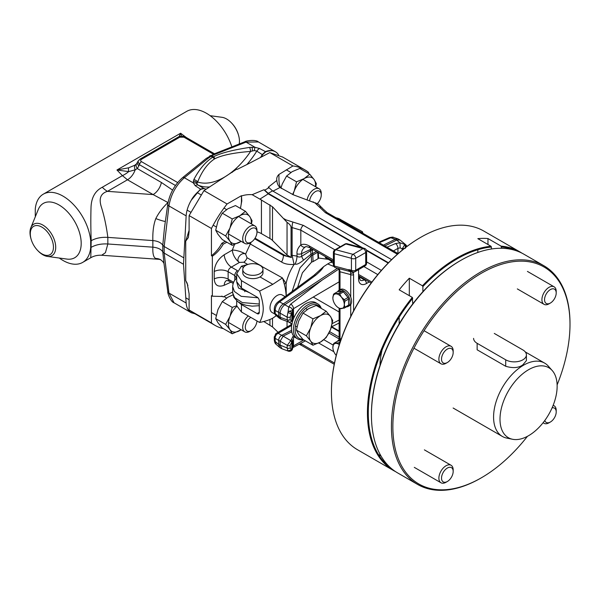 <?xml version="1.0" encoding="UTF-8"?>
<svg xmlns="http://www.w3.org/2000/svg" width="600" height="600" viewBox="0 0 600 600"><rect width="100%" height="100%" fill="white"/><g stroke="black" fill="none" stroke-linecap="round" stroke-linejoin="round"><path stroke-width="0.9" d="M159.547 259.365L101.64 255.255L105.427 252.705L107.843 243.983L152.85 247.17C157.68 247.62 160.988 249.173 162.78 251.82L164.167 253.103L183.51 264.27L186.15 215.865L168.953 205.935C170.865 194.58 176.002 185.183 184.373 177.743L184.59 177.555A3.308 2.055 -130.9 0 0 182.587 177.645A3.308 2.055 -130.9 0 0 182.475 177.75M160.672 259.748A12.12 10.98 -60.8 0 0 160.665 259.74L155.812 258.465C153.578 257.618 152.587 253.86 152.85 247.17L152.85 240.577C152.587 231.78 153.578 224.452 155.812 218.587C158.625 212.978 162.667 207.63 167.947 202.538L153.12 194.595L107.453 191.355A20.205 11.663 60 0 1 102.278 187.252L122.415 175.627L116.948 169.995L180.615 133.238L186.42 137.587M167.797 204.067A4.042 2.407 6.5 0 0 167.775 204.188L164.468 227.745L162.78 245.22C160.988 242.572 157.68 241.028 152.85 240.577L107.843 237.382C106.395 226.178 104.19 215.903 101.22 206.542C98.722 198.397 100.8 193.335 107.453 191.355L127.485 179.79L122.415 175.627A12.12 4.65 -39.5 0 0 128.67 171.615A6.06 1.245 -102.4 0 1 128.625 167.812L116.948 169.995L128.67 171.615L135.172 169.83A12.12 6.998 -60 0 1 127.485 179.79L153.12 194.595A12.12 6.998 -60 0 0 161.4 182.483L137.295 168.562L135.172 169.83A6.06 3.353 -126.4 0 1 135.42 164.917L135.42 164.917A6.06 3.353 -126.4 0 1 135.435 164.91M102.278 187.252C95.287 190.837 91.537 197.347 91.043 206.798C90.705 217.583 90.758 228.885 91.192 240.697C95.858 238.118 101.407 237.007 107.843 237.382L107.843 243.983C101.407 243.608 95.858 244.71 91.192 247.298L90.698 247.583L90.698 240.983A39.398 22.747 -120 0 0 72.308 203.355A39.398 22.747 -120 0 0 43.29 194.167A39.398 22.747 -120 0 0 35.273 208.987L35.273 215.587A39.398 22.747 -120 0 0 35.37 216.6M101.64 255.255C97.59 255.045 93.968 255.87 90.773 257.73L91.192 240.697L90.698 240.983M183.51 264.27L186.15 303.022A24.24 13.995 120 0 0 191.123 312.653L174.06 302.805L168.953 293.093L164.167 253.103L164.167 246.502L183.51 257.67M191.123 312.653A24.24 13.995 120 0 0 191.325 312.772L194.933 313.763M206.077 189.27L203.737 188.363L200.483 189.097L191.31 200.167A24.24 13.995 120 0 0 186.15 215.865M191.31 200.167C192.998 196.822 196.17 193.208 200.835 189.308L204.03 188.558L206.032 189.3M260.955 157.222L262.56 154.762L265.755 151.83C270.405 150.337 273.577 150.292 275.257 151.688C272.392 150.18 269.115 150.15 265.425 151.605L262.222 154.597L260.572 157.425M278.632 155.017A24.24 13.995 120 0 0 275.46 151.8A24.24 13.995 120 0 0 275.257 151.688M167.797 291.653A4.035 2.235 -6.2 0 0 167.805 291.78L167.805 291.78A4.035 2.235 -6.2 0 0 168.953 293.093L186.15 303.022M174.06 302.805C170.64 301.913 167.4 292.913 167.805 291.78L164.002 263.655L162.78 251.82L162.78 245.22L164.167 246.502L168.953 205.935A4.035 2.4 6.5 0 1 167.812 203.94L167.812 203.94C169.778 193.485 174.623 184.785 182.363 177.833A3.315 2.055 49 0 1 184.373 177.743L193.335 182.91L193.815 179.618C199.245 169.305 205.522 161.858 212.647 157.252A3.03 1.74 55.4 0 1 214.403 159.023L214.44 158.993A3.03 1.74 -124.5 0 0 212.692 157.222L213.353 156.84A3.03 1.748 64.5 0 1 214.882 158.738L214.928 158.715C221.97 155.16 233.858 152.73 250.597 151.417L254.295 150.547L256.785 151.125L262.56 154.762M164.002 263.655L164.04 263.91C163.86 262.71 162.735 261.322 160.657 259.74A12.12 10.98 -60.8 0 0 160.657 259.74A12.12 10.98 -60.8 0 0 155.812 258.465M165.308 221.43A12.12 1.297 21.8 0 1 155.812 218.587M172.605 190.087L161.4 182.483M137.993 161.227L139.44 164.7L137.295 168.562A6.06 3.757 -142.8 0 1 136.605 163.785L136.605 163.785A6.06 3.757 -142.8 0 1 136.613 163.778M138.892 165.87A6.06 3.27 -155.1 0 1 137.535 162.21L137.535 162.21A6.06 3.27 -155.1 0 1 137.542 162.203M135.278 165.038L128.625 167.812M231.84 146.828A39.398 22.747 -120 0 0 186.765 111.33L43.29 194.167M30.848 227.678A18.18 10.5 -120 0 1 45.188 226.65A18.18 10.5 -120 0 1 55.71 247.327A18.18 10.5 60 0 1 47.445 256.425L66.93 259.08A31.372 18.112 60 0 0 81.195 243.39A31.372 18.112 -120 0 0 63.037 207.712A31.372 18.112 -120 0 0 38.287 209.475L30.848 227.678A18.18 10.5 -120 0 0 30 232.485A18.18 10.5 60 0 0 30.953 238.627L31.155 239.325A16.365 9.45 60 0 1 30.3 233.798A16.365 9.45 -120 0 1 41.873 227.115A16.365 9.45 -120 0 1 53.445 247.155A16.365 9.45 60 0 1 37.508 250.335A16.365 9.45 60 0 1 31.155 239.325M59.295 258.038A39.398 22.747 -120 0 0 82.68 262.403A39.398 22.747 -120 0 0 90.698 247.583M239.212 143.94A18.18 10.5 60 0 0 239.452 141.248A18.18 10.5 -120 0 0 238.5 135.105A18.18 10.5 -120 0 0 231.442 122.873A18.18 10.5 -120 0 0 222.007 117.308L210.157 115.695M238.5 135.105L238.298 134.407A16.365 9.45 -120 0 0 231.945 123.398L231.442 122.873M181.507 136.125L180.615 133.238L179.1 136.627M184.59 177.555L207.96 158.438A3.03 1.868 -128.5 0 0 206.19 158.468L213.907 154.012A3.03 1.605 67.9 0 1 215.145 154.29L246.06 142.125L258.397 141.945L275.46 151.8M214.928 158.715A3.03 1.748 -115.4 0 0 213.397 156.817C220.718 153.09 232.778 149.962 249.585 147.42L255.015 147.3A4.71 0.42 99.4 0 0 254.295 150.547M213.397 156.817L211.695 155.887L215.153 154.282M214.44 158.993L214.882 158.738M193.815 179.618A4.447 3.225 26 0 1 197.625 182.002C202.005 171.12 207.6 163.455 214.403 159.023M249.585 147.42A4.447 1.32 83.8 0 1 250.597 151.417A60.465 34.905 -60 0 1 197.625 182.002L196.875 183.697L198 185.07L203.737 188.363A4.042 3.15 -65.9 0 1 204.03 188.558M244.62 141.87A3.315 1.718 -109.9 0 1 244.763 141.795A3.315 1.718 -109.9 0 1 246.06 142.125L255.015 147.3L259.582 148.515A5.002 2.588 122.5 0 0 256.785 151.125A62.625 36.157 -60 0 1 246.817 164.595M259.582 148.515L265.425 151.605A4.042 2.61 -111.8 0 1 265.755 151.83M200.835 189.315A4.042 2.01 -127.2 0 0 200.483 189.097L195.21 185.685A5.002 2.73 -55.2 0 1 198 185.07A62.625 36.157 -60 0 0 209.73 186.938M195.21 185.685L193.335 182.91A4.71 3.555 -14.7 0 1 196.875 183.697M207.96 158.438L211.035 156.27L212.647 157.252M182.58 177.653L206.16 158.49A3.03 1.868 51.4 0 1 207.945 158.445M215.167 154.282A3.03 1.605 -112 0 0 213.93 153.998L244.47 141.907A3.308 1.718 70 0 1 245.767 142.238M213.435 154.208L183.938 137.175L179.797 137.175L141.51 159.278A3.03 1.748 -120 0 0 140.002 159.127L137.985 161.25L136.605 163.785L134.602 165.45M47.445 256.425A18.18 10.5 60 0 1 38.01 250.86L37.508 250.335M331.38 327.038L339.12 331.507M339.12 337.125L329.64 331.65M300.593 343.485L334.493 363.053M286.215 295.763L286.132 283.35C287.55 276.847 290.19 270.548 294.067 264.442L295.132 264.082C296.722 264.728 299.543 263.4 303.593 260.093L311.055 254.205L311.265 255.66L300.015 267.84L292.147 291.337M317.745 252.368A2.018 1.065 175.9 0 1 317.752 252.24L318.067 258.712L313.095 261.585L311.587 262.095L311.265 255.66A2.018 1.065 175.9 0 1 312.772 255.308L312.075 249.18A2.018 1.17 -0 0 0 310.522 249.435L310.522 250.702A2.018 1.17 180 0 1 312.075 250.447L313.388 249.72M311.587 262.095L302.392 272.827L297.653 287.25M313.095 261.585L312.772 255.308M312.54 253.68A2.018 0.622 -16.7 0 0 311.055 254.205L310.522 250.702L301.65 256.365A10.103 3.127 50.6 0 0 303.593 260.093M295.132 264.082A10.103 4.238 109.6 0 0 297 256.11C298.373 257.243 299.925 257.325 301.65 256.365L301.65 253.62L310.522 249.435A12.607 7.275 60 0 1 310.597 248.108M234.472 244.567L232.335 250.072A10.103 3.015 18.8 0 1 245.603 254.062L250.29 243.983L281.55 262.035C284.61 263.947 288.788 264.75 294.067 264.442L292.118 255.337L297 256.11L297 253.815C296.692 250.77 297.96 247.8 300.817 244.913L300.817 230.153L291.067 227.28C290.812 225.623 289.47 223.98 287.048 222.345L272.498 206.775L259.882 199.118L268.237 193.845L361.192 247.507M340.335 246.712L303.39 225.382L292.95 222.075A4.042 1.02 -82.9 0 0 292.118 227.438L292.118 255.337L291.067 255.697L291.397 257.528L283.418 255.405L283.418 254.565A20.205 11.663 0 0 0 287.445 256.365M240.45 208.433L241.8 200.873L241.44 195.69L227.077 203.978A89.79 51.84 120 0 0 211.44 228.472L211.44 255.705A24.24 13.995 120 0 0 221.812 243.308L223.245 244.132L226.89 242.235M221.812 243.308L225.285 241.305M256.98 231.81A16.163 9.33 180 0 1 261.435 233.632L269.933 238.538A16.163 9.33 180 0 1 272.498 240.465L287.048 255.015L291.397 257.528M283.418 254.565L255.045 238.185M221.812 296.093L223.245 296.918L222.555 296.475L212.34 296.205L212.34 256.222C216.667 253.26 220.305 249.225 223.245 244.132M223.245 296.918L232.665 292.005M224.197 254.767A10.103 5.228 -120 0 0 231.33 267.127L239.468 262.425L243.825 262.207A5.048 2.917 -60 0 0 246.998 257.692L245.603 254.062C241.14 251.565 235.058 259.897 239.468 262.425A10.103 5.228 -120 0 1 232.335 250.072L224.197 254.767C218.04 259.035 214.718 264.615 214.222 271.507L214.222 278.962C214.718 285.337 218.04 287.445 224.197 285.293A10.103 5.82 65 0 1 226.583 280.522M238.605 216.525L254.888 225.923A10.103 5.835 -60 0 0 247.103 228.63A10.103 5.835 -60 0 0 242.692 238.792A10.103 5.835 120 0 0 244.785 243.42A10.103 5.835 120 0 0 249.84 242.917L251.153 242.16A8.242 4.762 120 0 0 256.98 232.065A8.242 4.762 -60 0 0 251.153 228.697A8.242 4.762 -60 0 0 245.325 238.792A8.242 4.762 120 0 0 251.153 242.16A10.103 5.835 -60 0 1 250.29 243.983L249.142 243.278M282.577 278.303L286.132 283.35L284.228 283.995M291.067 324.712L291.067 323.438M287.048 321.375L287.048 327.06M263.767 321.495L272.498 326.94L278.093 332.295M327.135 212.64A4.042 2.333 120 0 0 327.127 212.632A4.042 2.333 120 0 0 325.388 212.685L319.23 206.903A4.042 3.277 151.8 0 1 322.507 208.44L318.472 204.202L293.28 194.782L280.072 187.462C278.19 185.917 277.118 183.578 276.847 180.428A16.163 9.33 180 0 1 276.705 179.197A16.163 9.33 180 0 1 278.94 174.458L278.94 179.43C279.022 183.968 279.847 186.998 281.438 188.512M318.472 222.847L318.472 222.353M362.79 247.942L268.237 193.35L264.72 190.163L269.01 187.688L268.245 187.252L276.847 180.428M264.72 190.163L263.962 189.727L252.15 194.692L259.882 199.118M241.8 195.9A16.163 9.33 180 0 1 252.15 194.692M227.077 203.978L203.955 190.627L189.105 215.58L189.105 231.735L188.34 237.555L185.722 241.125L185.722 280.567L187.913 285.457M278.94 174.458L292.935 165.96L269.812 152.602L248.16 163.905L237.24 169.35L236.782 169.087L203.955 190.627M269.01 187.688L272.52 190.875L391.612 259.635M388.47 262.763L366.308 249.968M263.962 189.727L268.237 193.845M366.525 250.59L388.162 263.077M287.048 255.015L287.048 222.345M291.067 255.697L291.067 227.28M382.132 349.77A60.608 34.995 120 0 0 380.017 365.385M333.405 261.278L310.132 247.837C307.005 246.63 305.468 246.308 305.528 246.855L305.528 246.855A13.672 7.897 -120 0 0 305.317 246.952C302.603 249 301.38 251.228 301.65 253.62A4.042 2.333 180 0 1 297 253.815M318.33 252.57L318.593 258.053L318.067 258.712M328.373 259.358L318.593 258.053M322.5 224.678L322.5 225.173M241.44 195.69L241.44 200.663A24.24 13.995 -60 0 1 240.315 208.358M308.58 173.542L308.58 172.395A89.79 51.84 120 0 0 304.905 169.89A89.79 51.84 120 0 0 292.935 165.96M212.34 296.205L211.44 295.68L211.44 322.913A89.79 51.84 120 0 0 215.115 325.41A89.79 51.84 120 0 0 223.455 328.702M211.44 255.705L212.34 256.222M211.44 228.472L189.105 215.58M211.44 322.913L189.105 310.013L189.105 293.865L187.17 283.2L185.722 280.567M232.837 171.757L232.155 172.35M189.105 230.317L185.722 241.125M189.105 310.013L193.065 312.683M282.832 157.148L269.812 152.602M232.5 171.562L232.155 172.155M226.702 280.462L229.147 281.115M214.222 278.962A10.103 5.835 180 0 1 228.135 279.165L229.125 281.1L233.175 283.44M237.42 270.638L231.33 267.127C229.358 268.222 228.292 269.752 228.135 271.71L228.135 279.165L233.61 282.322M249.337 292.627L238.522 288.038L236.715 282.045M236.212 278.587A4.042 2.692 44.6 0 1 236.235 278.572L236.235 278.572A4.042 2.692 44.6 0 1 236.7 278.228M257.955 297.78L241.208 296.332L234.368 291.457L232.665 286.53M234.795 280.275L234.795 275.55L236.572 278.115L236.235 278.572C234.112 280.485 232.928 283.17 232.665 286.627L232.665 292.8L234.615 297.645L242.317 302.572L259.29 304.035M254.647 238.792L283.418 255.405A10.103 5.835 120 0 1 281.55 262.035M256.98 232.065L256.98 230.542A10.103 5.835 -60 0 0 254.888 225.923M309.668 200.647A8.242 4.762 -60 0 1 315.87 191.355A8.242 4.762 -60 0 1 321.263 194.947L321.263 193.433A10.103 5.835 -60 0 0 319.17 188.805A10.103 5.835 -60 0 0 312.142 190.77A10.103 5.835 -60 0 0 307.155 199.748M317.325 203.587A8.242 4.762 120 0 0 321.263 194.947M256.965 320.947A8.242 4.762 120 0 1 251.153 330.608A8.242 4.762 120 0 1 245.325 327.24A8.242 4.762 -60 0 1 250.778 317.377M248.303 315.945A10.103 5.835 -60 0 0 242.692 327.24A10.103 5.835 120 0 0 244.785 331.868A10.103 5.835 120 0 0 249.84 331.365L251.153 330.608M251.228 223.808A16.163 9.33 120 0 0 249.765 216.6A16.163 9.33 120 0 0 239.865 215.715A16.163 9.33 120 0 0 229.965 228.03A16.163 9.33 120 0 0 229.965 241.222A16.163 9.33 120 0 0 239.865 242.108A16.163 9.33 120 0 0 241.125 241.305M251.468 223.95L252.038 220.702L249.765 216.6L245.445 211.32L239.865 215.715L232.245 218.933L229.965 228.03L225.645 235.942L229.965 241.222L232.245 245.325L241.147 241.312M232.245 245.325L222.285 239.58L217.965 234.292L215.692 230.19L225.645 235.942M245.445 211.32L235.485 205.567L227.865 208.785L222.285 213.188L217.965 221.1L215.692 230.19M232.245 218.933L222.285 213.188M315.51 186.69A16.163 9.33 120 0 0 314.048 179.483A16.163 9.33 120 0 0 304.147 178.605A16.163 9.33 120 0 0 294.255 190.913A16.163 9.33 120 0 0 293.115 194.722M315.757 186.833L316.327 183.593L314.048 179.483L309.728 174.203L304.147 178.605L296.528 181.822L294.255 190.913L292.597 194.528M309.728 174.203L299.767 168.458L292.147 171.675L286.575 176.07L296.528 181.822M280.957 188.062L282.255 183.99L286.575 176.07M236.76 306.457A16.163 9.33 120 0 0 229.965 316.478A16.163 9.33 120 0 0 229.965 329.67A16.163 9.33 120 0 0 239.865 330.555A16.163 9.33 120 0 0 241.125 329.752M262.965 269.505A10.103 5.835 180 0 1 260.01 273.63A10.103 5.835 0 0 1 249 274.897A10.103 5.835 0 0 1 242.767 269.505A10.103 5.835 0 0 1 245.722 265.38A10.103 5.835 180 0 1 256.733 264.12A10.103 5.835 180 0 1 262.965 269.505L262.965 272.805A10.103 5.835 180 0 1 260.01 276.93L272.82 284.325L259.605 291.127C261.998 298.462 263.212 304.388 263.25 308.903C263.19 313.462 261.975 317.985 259.605 322.47L241.44 311.985L236.7 305.745L232.245 307.38L229.965 316.478L225.645 324.39L229.965 329.67L232.245 333.772L241.147 329.76M232.245 333.772L222.285 328.028L217.965 322.74L215.692 318.638L225.645 324.39M232.245 307.38L222.285 301.635L217.965 309.548L215.692 318.638M232.913 294.9L227.865 297.233L222.285 301.635M291.765 331.822L283.147 336.15L290.67 340.553A1.583 0.802 63.5 0 1 291.608 342.465L291.84 342.33A1.552 0.75 -116.5 0 0 290.918 340.447L287.28 345.36L287.07 347.97L288.075 351.045L282.045 348.803M288.615 351.225L289.71 351.285L291.84 349.02A3.03 1.748 0 0 0 292.725 347.782L292.553 340.327L291.84 342.33L291.84 349.02M289.71 351.285A3.322 3.322 0 0 0 292.388 349.343L288.022 350.925M293.715 336.097L292.905 336.457L291.457 339.532A1.312 0.907 -18.2 0 1 292.478 339.975M291.54 330.39L281.722 335.325L278.19 333.322A4.042 2.677 -120.4 0 0 276.24 333.382A4.042 2.677 -120.4 0 0 275.205 335.407L276.397 334.71M291.608 342.465L290.108 345.278A2.093 1.492 -179.3 0 1 287.28 345.36L280.118 341.183L283.147 336.15L281.722 335.325C279.81 336.42 278.798 338.1 278.685 340.358L278.685 344.52L275.205 341.475L275.16 338.347A4.042 2.782 -60.4 0 1 278.19 333.322L291.66 325.44M290.108 345.278L290.295 347.88A2.393 1.665 -179.4 0 1 287.07 347.97L278.685 344.52L279.675 347.423L276.112 344.295L275.205 341.475A4.042 2.28 -0.8 0 1 274.29 340.058L274.245 336.915L275.16 338.347L280.118 341.183L280.118 345.337M280.118 345.368L282.015 348.788M292.725 344.46L293.498 344.077M292.725 342.93L293.498 342.54M280.125 347.737L279.675 347.423M292.365 347.01L293.498 345.907A3.99 2.475 57.5 0 1 292.725 347.692L305.4 340.86M303.832 339.952L293.498 345.907L293.498 337.673L294.638 337.035M294.638 316.222L293.498 316.905L293.498 308.67A3.99 2.407 -123.9 0 0 290.752 304.072L322.132 280.095L339.082 268.897M403.597 249.045A3.03 1.748 180 0 1 402.158 248.962L405.007 244.178L405.442 248.235L402.06 248.7L400.147 247.89L397.942 248.37A3.99 2.19 -116.3 0 0 395.595 243.54L386.963 247.185M284.767 304.702L283.29 303.9C280.32 306.03 278.782 308.827 278.685 312.308L278.685 316.47L280.118 317.295L281.017 319.178L288.593 321.93L287.28 319.89L280.118 317.295L280.118 313.14C280.493 309.743 282.03 306.945 284.745 304.718L322.132 280.095M283.335 303.877L337.515 268.2M291.413 321.517A1.552 0.825 -112.8 0 0 291.525 321.465A1.552 0.825 -112.8 0 0 291.84 320.76L290.108 319.808A2.093 0.885 179.4 0 1 287.28 319.89L287.07 317.077L288.075 311.692C290.288 311.115 291.495 311.85 291.705 313.897L292.515 311.94C292.327 310.62 290.85 310.538 288.075 311.692L288.772 307.013L290.752 304.072M333.968 266.535L327.705 263.94L323.572 266.663L313.92 275.347A4.042 2.302 54.3 0 1 315.675 275.257C319.913 271.657 322.545 268.8 323.572 266.663M290.108 319.808L290.295 316.987A2.393 1.073 179.5 0 1 287.07 317.077L275.205 310.44C275.272 306.9 276.743 304.065 279.6 301.935L315.675 275.257M292.725 317.43L294.6 316.305M293.498 312.075L292.718 312.585M293.498 310.32L292.388 311.048M279.263 318.142L275.685 315.127A4.042 2.295 -49.9 0 1 275.16 313.515L278.685 316.47L279.51 318.308M292.553 319.11L291.84 320.76L291.84 314.07A3.03 1.748 0 0 0 292.725 312.832L292.725 319.642M291.84 314.07L288.022 312.562M291.608 320.888A1.583 0.84 65.6 0 1 291.3 321.6C289.567 322.2 288.668 322.312 288.593 321.93M339.12 281.843L293.498 308.67L292.365 310.118C292.14 308.392 290.947 307.358 288.772 307.013L284.745 304.718M292.553 311.707L292.312 310.612M292.365 310.118L292.312 310.59M400.147 247.89L399.998 242.798L405.705 244.68L399.952 239.978L396.697 240.075L384.847 245.955M396.697 240.075L399.998 242.798L395.595 243.54M399.952 239.978L397.897 238.845L395.287 239.243L383.415 245.138M327.705 263.94L333.015 261.053M379.237 242.722L390.772 237.75L393.502 237.39L397.897 238.845M406.268 246.968L405.66 244.642M275.235 337.185L275.205 335.407L274.245 336.915M275.16 313.515A4.042 2.37 -179.3 0 1 274.245 311.985L274.29 308.903A4.042 2.377 0.9 0 0 275.205 310.44L275.16 313.515M275.197 314.272L272.1 312.48A10.103 5.835 -60 0 1 270.007 307.86A10.103 5.835 -60 0 1 274.418 297.69A10.103 5.835 -60 0 1 282.202 294.99L285.053 296.632M259.605 322.47C265.028 321.375 269.43 319.935 272.82 318.142L276.322 315.668M286.103 295.845L286.103 295.71C286.05 291.082 284.835 285.157 282.457 277.935L272.82 284.325M260.722 265.845L282.457 277.935M259.605 291.127L241.44 280.642L236.7 273.683L241.44 266.205L247.62 264.525M241.44 280.642L241.44 288.067L236.7 281.707L236.7 273.683M259.29 312.24L257.153 313.635L241.44 304.56L238.388 302.07M241.44 288.067L257.153 297.135A3.03 1.748 -120 0 1 259.29 300.847L259.29 312.397A3.03 1.748 -120 0 1 257.153 313.635M241.44 266.205L243.465 267.375M362.94 233.31L362.46 231.743L361.612 232.545M340.718 219.653L362.46 231.743M336.045 217.785A10.103 5.835 180 0 1 342.45 221.483M260.01 276.93A10.103 5.835 180 0 1 249 278.19A10.103 5.835 180 0 1 242.767 272.805L242.767 269.505M295.62 337.725A20.205 11.663 -60 0 1 291.435 328.478A20.205 11.663 120 0 1 300.255 308.145A20.205 11.663 120 0 1 315.825 302.73L317.82 303.885A20.205 11.663 120 0 0 302.257 309.3A20.205 11.663 120 0 0 293.438 329.632A20.205 11.663 -60 0 0 297.623 338.88L295.62 337.725M303.27 339.63A20.205 11.663 -60 0 1 297.623 338.88M321.293 308.407A20.205 11.663 120 0 0 317.82 303.885M320.58 307.995A18.99 10.965 120 0 0 305.483 308.58A18.99 10.965 120 0 0 295.147 329.632A18.99 10.965 -60 0 0 302.767 339.21M320.58 315.608A16.163 9.33 120 0 0 310.68 327.923A16.163 9.33 120 0 0 310.68 341.123A16.163 9.33 120 0 0 320.58 342A16.163 9.33 120 0 0 330.472 329.692A16.163 9.33 120 0 0 330.472 316.493A16.163 9.33 120 0 0 320.58 315.608L312.96 318.832L310.68 327.923L306.36 335.835L310.68 341.123L312.96 345.225L320.58 342L326.153 337.605L330.472 329.692L332.752 320.603L330.472 316.493L326.153 311.212L320.58 315.608M312.96 345.225L303 339.472L298.68 334.192L296.4 330.09L306.36 335.835M326.153 311.212L316.2 305.46L308.58 308.685L303 313.08L298.68 320.993L296.4 330.09M312.96 318.832L303 313.08M350.722 297.097L350.722 274.62A2.018 1.17 0 0 0 353.58 274.62L353.13 272.01M358.575 269.625L358.575 278.993A3.03 1.748 0 0 0 359.468 277.755A3.03 1.748 0 0 0 358.575 276.517A8.078 4.665 -60 0 0 358.972 278.707M339.435 268.718L340.005 271.755A3.03 1.748 180 0 1 339.12 270.517L339.12 290.22M340.005 289.702L340.005 271.755L350.722 274.62L350.618 272.993A2.018 1.425 -14.4 0 0 353.332 272.55L354.42 271.928M350.618 272.993L350.385 271.395M350.31 271.455L348.12 269.722L350.572 271.5L352.793 271.942A3.03 3.03 0 0 0 355.095 271.635L365.093 265.868A3.03 3.03 0 0 0 366.608 263.243A3.03 1.748 180 0 1 365.722 264.48A3.03 1.748 60 0 1 365.093 265.868M355.095 271.635A3.03 1.748 60 0 0 355.718 270.248A3.03 1.748 0 0 1 351.435 270.248L351.435 258.3L334.29 253.702L334.29 266.017L348.12 269.722A11.115 6.413 60 0 1 350.115 269.895L351.435 270.248A3.03 2.145 105 0 0 352.793 271.942M344.918 244.072A3.03 1.748 60 0 1 345.877 243.983L363.022 248.58A3.03 1.748 60 0 1 365.722 252.525L365.722 264.48L355.718 270.248L355.718 258.3L365.722 252.525A3.03 1.748 180 0 0 366.608 251.288A3.03 3.03 0 0 0 364.358 248.362A3.03 2.145 105 0 0 363.022 248.58L353.025 254.347A3.03 1.748 60 0 1 355.718 258.3A3.03 1.748 0 0 1 351.435 258.3A3.03 2.145 -75 0 1 353.025 254.347L335.88 249.757L345.877 243.983A3.03 2.145 105 0 1 347.22 243.765A3.03 3.03 0 0 0 344.918 244.072L334.92 249.84L300.817 230.153A4.042 2.333 -60 0 1 303.39 225.382M333.405 252.465A3.03 3.03 0 0 1 334.92 249.84A3.03 1.748 60 0 1 335.88 249.757A3.03 2.145 -75 0 0 334.29 253.702A3.03 1.748 180 0 1 333.405 252.465L333.405 264.78A3.03 3.03 0 0 0 335.647 267.705A3.03 2.145 -75 0 1 334.29 266.017A3.03 1.748 180 0 1 333.405 264.78M349.56 271.433L350.002 271.485M346.41 306.855A9.293 5.363 -120 0 0 348.225 306.42A9.293 5.363 -120 0 0 348.225 295.688A9.293 5.363 -120 0 0 338.933 290.325A9.293 5.363 -120 0 0 337.65 291.675M338.775 291.532A9.293 5.363 60 0 1 339.697 290.01M338.933 290.325L340.358 289.5A9.293 5.363 60 0 1 349.65 294.862A9.293 5.363 60 0 1 349.65 305.595L348.225 306.42M348.885 305.91A9.293 5.363 60 0 1 347.843 306.03M341.093 339.397A9.293 5.363 -120 0 0 338.933 339.81A9.293 5.363 -120 0 0 337.65 341.16M338.775 341.017A9.293 5.363 60 0 1 339.697 339.495M338.933 339.81L340.358 338.985A9.293 5.363 60 0 1 341.37 338.618M334.028 293.767L337.74 291.623L342.27 291.218L338.558 293.362L334.028 293.767A8.887 5.13 60 0 0 333.435 294.608L332.865 297.96A8.078 4.665 -120 0 0 335.722 305.325A8.078 4.665 -120 0 0 338.58 307.86L339.15 308.19A8.887 5.13 60 0 0 339.735 308.498L344.272 308.093L347.985 305.947A8.887 5.13 60 0 0 348.577 305.108L344.865 307.252A8.887 5.13 60 0 1 344.272 308.093M338.58 307.86A8.078 4.665 -120 0 0 341.438 308.625A8.078 4.665 -120 0 0 344.295 304.56L344.865 301.207L348.577 299.062L348.577 305.108M344.865 307.252L344.295 304.56A8.078 4.665 -120 0 0 341.438 297.195L339.735 294.045L343.455 291.9L347.985 297.54L344.272 299.685A8.887 5.13 60 0 1 344.865 301.207M344.272 299.685L341.438 297.195A8.078 4.665 -120 0 0 335.722 293.895A8.078 4.665 -120 0 0 332.865 297.96M338.558 293.362A8.887 5.13 60 0 1 339.735 294.045M342.27 291.218A8.887 5.13 60 0 1 343.455 291.9M347.985 297.54A8.887 5.13 60 0 1 348.577 299.062M344.775 293.543A6.967 4.027 60 0 1 347.123 296.46M340.237 341.88L338.558 342.847L334.028 343.252A8.887 5.13 60 0 0 333.435 344.093L332.865 347.445A8.078 4.665 -120 0 0 335.722 354.81A8.078 4.665 -120 0 0 336.24 355.418M338.558 342.847A8.887 5.13 60 0 1 339.697 343.507M339.33 344.64A8.078 4.665 -120 0 0 335.722 343.38A8.078 4.665 -120 0 0 332.865 347.445M340.582 340.853L337.74 341.108L334.028 343.252M412.748 302.843L413.31 303.165M420.495 237.465A125.663 72.547 120 0 0 420.285 237.585A125.663 72.547 120 0 0 331.433 391.485L331.433 391.905M378.653 454.868A125.663 72.547 120 0 0 380.385 454.897M521.82 253.08A126.262 72.9 120 0 0 519.847 251.873L483.847 231.083A126.262 72.9 120 0 0 420.72 237.337A126.262 72.9 120 0 0 331.433 391.98L331.433 391.485M519.847 251.873A126.262 72.9 120 0 0 501.112 246.142L487.972 238.553A126.262 72.9 -60 0 0 477.832 238.65L490.972 246.24A126.262 72.9 120 0 0 422.46 285.795L409.32 278.205L409.32 295.673M412.748 303.9L412.32 297.405A126.262 72.9 120 0 0 367.433 412.77A126.262 72.9 120 0 0 393.585 470.572A126.262 72.9 120 0 0 395.618 471.668M412.32 297.405L399.173 289.822A126.262 72.9 -60 0 1 409.32 278.205M490.972 246.24L491.4 247.02A125.663 72.547 120 0 0 422.888 286.575L422.46 285.795M422.888 286.575L422.888 291.683M399.173 317.175L399.173 323.895M412.748 298.23A125.663 72.547 120 0 0 390.855 468.06M501.112 246.142L501.548 248.272M516.315 250.763A125.663 72.547 120 0 0 501.548 246.96M491.4 249L491.4 247.02M477.832 249.743L477.832 252.465M487.972 238.553L487.972 244.507M331.433 391.98L331.433 391.98A126.262 72.9 120 0 0 357.585 449.783L393.585 470.572M379.17 455.678A126.262 72.9 120 0 0 380.835 455.7M512.565 439.275A40.402 23.325 -60 0 0 528.57 435.697A40.402 23.325 120 0 0 553.808 403.605A40.402 23.325 120 0 0 552.24 370.56A40.402 23.325 120 0 0 528.57 369.712A40.402 23.325 -60 0 0 501.255 408.81A40.402 23.325 -60 0 0 512.565 439.275L506.737 438.082A42.322 24.435 -60 0 1 502.342 436.433A42.322 24.435 -60 0 1 495.855 402.518A42.322 24.435 -60 0 1 523.507 365.22A42.322 24.435 120 0 1 544.673 363.127A42.322 24.435 120 0 1 548.295 366.105L552.24 370.56M473.595 338.37A12.12 6.998 0 0 0 477.143 343.32L477.143 349.8L505.717 366.293C513.06 368.392 518.775 367.905 522.855 364.845L526.41 360.593M477.143 343.32L505.717 359.82A12.12 6.998 0 0 0 518.925 361.335A12.12 6.998 0 0 0 526.41 354.87A12.12 6.998 0 0 0 522.855 349.92L494.287 333.428M460.673 260.46L460.005 260.843A125.257 72.315 120 0 0 371.43 414.255L371.43 415.08A126.262 72.9 120 0 0 397.582 472.882L417.585 484.425A126.262 72.9 120 0 0 480.72 478.17L480.72 478.17A126.262 72.9 120 0 0 480.757 478.147M557.123 384.9A125.257 72.315 120 0 0 570 324.353L570 323.528A126.262 72.9 120 0 0 543.847 265.725L523.852 254.183A126.262 72.9 120 0 0 460.717 260.43L460.717 260.43A126.262 72.9 120 0 0 371.43 415.08M543.847 265.725A126.262 72.9 120 0 0 480.72 271.98A126.262 72.9 120 0 0 398.228 383.25A126.262 72.9 120 0 0 417.585 484.425M570 324.353A125.257 72.315 120 0 0 481.433 273.218A125.257 72.315 120 0 0 392.865 426.623A125.257 72.315 120 0 0 481.433 477.757L480.72 478.17L481.433 477.757A125.257 72.315 120 0 0 527.43 436.327M552.082 407.873A8.242 4.762 120 0 1 556.207 411.93A8.242 4.762 -60 0 1 550.373 422.025A8.242 4.762 -60 0 1 544.8 420.487M550.373 422.025L549.06 422.783A10.103 5.835 -60 0 1 544.013 423.285A10.103 5.835 -60 0 1 543.188 422.618M556.207 411.93L556.207 410.415A10.103 5.835 120 0 0 554.115 405.787A10.103 5.835 120 0 0 553.125 405.405M556.207 292.957A8.242 4.762 -60 0 1 550.373 303.053A8.242 4.762 -60 0 1 544.545 299.685A8.242 4.762 120 0 1 550.373 289.59A8.242 4.762 120 0 1 556.207 292.957L556.207 291.435A10.103 5.835 120 0 0 554.115 286.815A10.103 5.835 120 0 0 546.33 289.522A10.103 5.835 120 0 0 541.92 299.685A10.103 5.835 -60 0 0 544.013 304.312A10.103 5.835 -60 0 0 549.06 303.81L550.373 303.053M453.173 352.44A8.242 4.762 -60 0 1 447.345 362.535A8.242 4.762 -60 0 1 441.518 359.175A8.242 4.762 120 0 1 447.345 349.08A8.242 4.762 120 0 1 453.173 352.44L453.173 350.925A10.103 5.835 120 0 0 451.08 346.298A10.103 5.835 120 0 0 443.295 349.005A10.103 5.835 120 0 0 438.885 359.175A10.103 5.835 -60 0 0 440.978 363.795A10.103 5.835 -60 0 0 446.025 363.293L447.345 362.535M453.173 471.412A8.242 4.762 -60 0 1 447.345 481.507A8.242 4.762 -60 0 1 441.518 478.147A8.242 4.762 120 0 1 447.345 468.053A8.242 4.762 120 0 1 453.173 471.412L453.173 469.897A10.103 5.835 120 0 0 451.08 465.27A10.103 5.835 120 0 0 443.295 467.978A10.103 5.835 120 0 0 438.885 478.147A10.103 5.835 -60 0 0 440.978 482.768A10.103 5.835 -60 0 0 446.025 482.265L447.345 481.507M167.767 291.525A4.042 2.243 -6.2 0 0 168.922 292.845M141.51 159.278C140.355 160.072 140.355 160.875 141.51 161.67A3.03 1.748 120 0 0 139.44 164.7L175.455 185.49M179.797 137.175A3.03 1.748 -120 0 0 178.29 137.017C180.615 135.885 183.007 135.885 185.453 137.025A3.03 1.748 -60 0 0 183.938 137.175M210.188 155.73A3.03 1.838 62.2 0 1 211.695 155.887L211.035 156.27A3.03 1.657 57.9 0 0 209.535 156.113M252.097 147.188A4.56 0.622 90.2 0 1 252.368 150.855M167.812 203.94L167.775 204.188A4.042 2.407 6.5 0 0 168.922 206.19M193.267 181.148A4.56 3.48 9.7 0 1 197.048 182.79M141.51 161.67L177.69 182.558M299.205 344.235L301.657 345.465A4.042 2.333 120 0 1 300.817 343.612L300.817 343.358M333.862 351.75L318.697 342.998M333.165 345.09L323.873 339.728M339.12 338.918L328.95 333.053M312.757 255.105L317.73 252.233M312.532 253.65L316.365 251.438M224.197 285.293L230.94 282.15M246.998 257.692L261.832 266.257M272.498 318.308L272.498 326.94M269.933 319.485L269.933 325.058M327.96 227.827L327.96 228.322M329.52 228.728A17.692 10.215 -120 0 0 328.913 228.877M322.507 208.44L327.127 212.632A4.042 2.333 120 0 0 327.12 212.632L398.123 253.627M397.403 254.265L325.388 212.685M319.23 206.903L315.127 203.048L313.058 201.855M280.072 187.462L272.978 191.137M293.28 208.298L293.28 207.803M289.928 206.37L289.928 205.875M281.438 201.465L281.438 200.97M268.237 193.35L272.52 190.875M261.435 233.632L261.435 199.897M381.382 270.413L366.608 261.885M292.95 222.075L285.99 219.87L283.92 218.678M269.933 238.538L269.933 204.803M272.498 240.465L272.498 206.775M285.435 220.32A4.042 2.333 -60 0 1 285.99 219.87M371.873 282.112L358.575 274.44M333.405 259.905L309.293 245.985A17.692 10.215 -120 0 0 300.817 244.913A4.042 3.292 -115.9 0 0 305.317 246.952M377.805 274.605L363.885 266.565M310.132 247.837A4.042 2.333 -60 0 1 309.293 245.985M335.76 232.83A4.042 2.333 120 0 0 335.947 232.44M331.733 326.73L339.12 330.998M322.83 224.865L322.83 225.36M315.683 202.86A4.042 2.333 120 0 0 315.127 203.048M312.645 254.138L312.06 253.8M214.222 271.507A10.103 5.835 180 0 1 228.135 271.71L234.795 275.55A4.042 2.333 -60 0 1 237.337 270.803M243.825 262.207L247.755 264.472M290.295 347.88L291.263 349.56M291.457 339.532L290.918 340.447M332.235 323.595L339.12 320.048M397.942 253.522L397.942 248.37L393.442 250.928M402.158 248.962L402.158 250.215M338.888 268.778L338.235 268.395M283.29 303.9L279.6 301.935A4.042 2.362 53.2 0 0 277.778 302.077L313.92 275.347M290.295 316.987L291.263 314.183M396.675 240.09L395.25 239.265M395.287 239.243L390.772 237.75A4.042 2.28 66.7 0 0 389.385 237.645L389.385 237.645C391.965 237.067 393.338 236.985 393.502 237.397M333.405 263.153L330.877 262.11M241.44 304.56L241.44 311.985M369.188 281.933L366.435 283.53A11.115 6.413 -60 0 1 358.575 278.993M353.58 310.935L353.58 274.62M364.905 279.457L364.29 279.817A8.078 4.665 -60 0 1 360.248 280.215L359.468 277.755M366.435 283.53A3.03 1.748 -120 0 0 364.29 279.817L358.597 276.525M340.005 289.942L340.005 291.42M340.005 308.572L340.005 339.188M340.005 339.428L340.005 340.905M350.722 316.53L350.722 304.597M350.115 269.895A3.03 2.145 105 0 0 351.472 271.59M505.717 366.293L505.717 359.82M90.773 257.73L82.68 262.403M214.47 153.78L185.453 137.025M244.763 141.795C245.513 140.82 255.743 139.238 258.397 141.945M178.282 137.025L139.995 159.127M276.705 198.233L276.705 198.728M301.657 345.465L334.245 364.275M371.153 283.072L358.575 275.805M192.593 312.413L215.115 325.41M282.382 156.892L304.905 169.89M259.29 305.707L252.135 306.15L245.888 305.243L241.928 303.945L237.862 301.702L233.91 297.435L232.665 292.8M187.11 210.12L190.762 212.228M213.18 225.173L216.263 226.95M228.51 234.015L244.785 243.42M197.115 192.562L201.015 194.82M223.987 208.08L226.583 209.58M261.923 155.752L262.8 156.262M286.267 169.808L290.865 172.462M302.895 179.407L319.17 188.805M185.797 297.81L189.105 299.715M211.44 312.608L216.263 315.397M228.51 322.462L244.785 331.868M223.995 296.528L226.583 298.028M292.485 339.983L292.725 340.987M281.67 348.63L280.05 347.692M288.54 351.202L288.045 351.053M331.425 326.888L339.12 323.04M288.9 351.278L289.68 351.293M292.388 349.35L292.725 347.782M279.457 318.278L281.017 319.178M291.525 321.465L292.725 319.62M292.725 312.832L292.575 311.7A3.322 3.322 0 0 0 292.515 311.505M407.033 246.39L405.705 244.68M274.29 308.903C274.41 306.278 275.572 304.005 277.778 302.077M276.24 333.382L292.192 324.053M276.112 344.295C275.19 343.74 274.575 342.33 274.29 340.058M378.54 242.317L389.385 237.645M325.32 257.595L332.093 261.51M307.298 309.472L306.39 308.955M296.97 326.843L295.485 325.987M291.923 323.925L288.248 321.81M236.7 300.788L236.7 305.745M244.785 289.995L244.785 291.712M339.12 311.985L313.53 297.21M339.12 290.782L339.12 291.502M339.12 308.168L339.12 339.705M339.12 340.267L339.12 340.987M347.22 243.765L364.358 248.362M366.608 251.288L366.608 263.243M339.12 270.517L338.805 268.545M349.553 271.425L335.647 267.705M420.285 237.585L420.72 237.337M453.127 408.015L502.342 436.433M525.3 351.945L544.673 363.127M526.41 360.638L526.41 354.87M460.005 260.843L460.717 260.438M553.185 405.255L554.115 405.787M543.082 422.745L544.013 423.285M527.43 271.41L554.115 286.815M517.327 288.907L544.013 304.312M424.395 330.892L451.08 346.298M414.293 348.39L440.978 363.795M424.395 449.865L451.08 465.27M414.293 467.362L440.978 482.768"/></g></svg>
